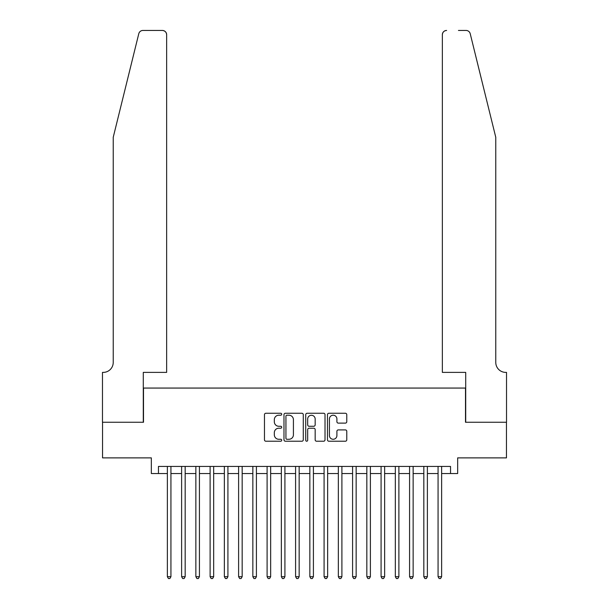 <?xml version="1.0" encoding="UTF-8"?>
<svg xmlns="http://www.w3.org/2000/svg" width="609" height="609" viewBox="0 0 609 609"><rect width="100%" height="100%" fill="white"/><g stroke="black" fill="none" stroke-linecap="round" stroke-linejoin="round"><path stroke-width="0.91" d="M281.708 414.234A0.982 0.982 0 0 0 280.726 413.26L265.867 413.26A1.401 1.401 0 0 0 264.466 414.653L264.466 439.827A1.401 1.401 0 0 0 265.867 441.228L280.726 441.228A0.982 0.982 0 0 0 281.708 440.246A0.982 0.982 0 0 0 280.726 439.272L278.8 439.272A4.476 4.476 0 0 1 274.324 434.796L274.324 432.694A4.476 4.476 0 0 1 278.8 428.218L280.726 428.218A0.982 0.982 0 0 0 281.708 427.244A0.982 0.982 0 0 0 280.726 426.262L278.8 426.262A4.476 4.476 0 0 1 274.324 421.786L274.324 419.692A4.476 4.476 0 0 1 278.8 415.216L280.726 415.216A0.982 0.982 0 0 0 281.708 414.234M345.372 423.118A1.401 1.401 0 0 0 346.772 421.717L346.772 414.653A1.401 1.401 0 0 0 345.372 413.26L328.868 413.26A1.401 1.401 0 0 0 327.467 414.653L327.467 439.827A1.401 1.401 0 0 0 328.868 441.228L345.372 441.228A1.401 1.401 0 0 0 346.772 439.827L346.772 431.294A1.401 1.401 0 0 0 345.372 429.901L338.307 429.901A1.401 1.401 0 0 0 336.906 431.294L336.906 435.526A3.738 3.738 0 0 1 333.169 439.272A3.738 3.738 0 0 1 329.431 435.526L329.431 418.954A3.738 3.738 0 0 1 333.169 415.216A3.738 3.738 0 0 1 336.906 418.954L336.906 421.717A1.401 1.401 0 0 0 338.307 423.118L345.372 423.118M158.462 473.543L158.462 466.425L450.538 466.425L450.538 473.543L457.663 473.543L457.663 457.877L506.46 457.877L506.46 422.258L465.497 422.258L465.497 388.062L143.503 388.062L143.503 422.258L102.54 422.258L102.54 457.877L151.337 457.877L151.337 473.543L167.368 473.543M303.274 414.653A1.401 1.401 0 0 0 301.881 413.26L285.377 413.26A1.401 1.401 0 0 0 283.977 414.653L283.977 439.827A1.401 1.401 0 0 0 285.377 441.228L301.881 441.228A1.401 1.401 0 0 0 303.274 439.827L303.274 414.653M307.119 413.26L323.623 413.26A1.401 1.401 0 0 1 325.023 414.653L325.023 439.827A1.401 1.401 0 0 1 323.623 441.228L316.558 441.228A1.401 1.401 0 0 1 315.165 439.827L315.165 429.619A1.401 1.401 0 0 0 313.764 428.218L309.083 428.218A1.401 1.401 0 0 0 307.682 429.619L307.682 440.246A0.982 0.982 0 0 1 306.7 441.228A0.982 0.982 0 0 1 305.726 440.246L305.726 414.653A1.401 1.401 0 0 1 307.119 413.26M170.931 473.543L181.619 473.543M185.174 473.543L195.862 473.543M199.425 473.543L210.113 473.543M213.675 473.543L224.356 473.543M227.918 473.543L238.606 473.543M242.169 473.543L252.849 473.543M256.412 473.543L267.1 473.543M270.662 473.543L281.35 473.543M284.913 473.543L295.593 473.543M299.156 473.543L309.844 473.543M313.407 473.543L324.087 473.543M327.65 473.543L338.338 473.543M341.9 473.543L352.588 473.543M356.151 473.543L366.831 473.543M370.394 473.543L381.082 473.543M384.644 473.543L395.325 473.543M398.887 473.543L409.575 473.543M413.138 473.543L423.826 473.543M427.381 473.543L438.069 473.543M441.632 473.543L450.538 473.543M286.915 415.216A0.982 0.982 0 0 0 285.933 416.191L285.933 438.29A0.982 0.982 0 0 0 286.915 439.272L288.94 439.272A4.476 4.476 0 0 0 293.416 434.796L293.416 419.692A4.476 4.476 0 0 0 288.94 415.216L286.915 415.216M315.165 419.022A3.738 3.738 0 0 0 311.42 415.285A3.738 3.738 0 0 0 307.682 419.022L307.682 424.861A1.401 1.401 0 0 0 309.083 426.262L313.764 426.262A1.401 1.401 0 0 0 315.165 424.861L315.165 419.022M170.931 466.425L170.931 576.7L167.368 576.7L167.368 466.425M170.931 576.7L169.858 578.55L168.434 578.55L167.368 576.7M138.783 33.701C139.872 31.356 139.872 31.356 138.783 33.701L113.228 137.307L113.228 362.416A9.972 9.972 0 0 1 103.256 372.388L102.472 372.388L102.472 422.258L143.29 422.258L143.29 372.388L166.653 372.388L166.653 34.721A4.271 4.271 0 0 0 162.382 30.45L142.932 30.45A4.271 4.271 0 0 0 138.783 33.701M150.552 30.45L162.382 30.45C164.963 30.724 166.386 32.148 166.653 34.721L166.653 372.388M113.228 362.416A9.972 9.972 0 0 1 103.256 372.388M487.938 105.54L470.217 33.701C469.128 31.356 469.128 31.356 470.217 33.701C469.128 31.356 469.128 31.356 470.217 33.701L495.772 137.307L495.772 362.416A9.972 9.972 0 0 0 505.744 372.388L506.528 372.388L506.528 422.258L465.71 422.258L465.71 372.388L442.347 372.388L442.347 34.721L442.347 372.388M458.448 30.45L466.068 30.45A4.271 4.271 0 0 1 470.217 33.701M446.618 30.45A4.271 4.271 0 0 0 442.347 34.721C442.614 32.148 444.037 30.724 446.618 30.45M495.772 362.416A9.972 9.972 0 0 0 505.744 372.388M185.174 466.425L185.174 576.7L181.619 576.7L181.619 466.425M185.174 576.7L184.108 578.55L182.685 578.55L181.619 576.7M199.425 466.425L199.425 576.7L195.862 576.7L195.862 466.425M199.425 576.7L198.359 578.55L196.935 578.55L195.862 576.7M213.675 466.425L213.675 576.7L210.113 576.7L210.113 466.425M213.675 576.7L212.602 578.55L211.178 578.55L210.113 576.7M227.918 466.425L227.918 576.7L224.356 576.7L224.356 466.425M227.918 576.7L226.852 578.55L225.429 578.55L224.356 576.7M242.169 466.425L242.169 576.7L238.606 576.7L238.606 466.425M242.169 576.7L241.095 578.55L239.672 578.55L238.606 576.7M256.412 466.425L256.412 576.7L252.849 576.7L252.849 466.425M256.412 576.7L255.346 578.55L253.923 578.55L252.849 576.7M270.662 466.425L270.662 576.7L267.1 576.7L267.1 466.425M270.662 576.7L269.597 578.55L268.166 578.55L267.1 576.7M284.913 466.425L284.913 576.7L281.35 576.7L281.35 466.425M284.913 576.7L283.84 578.55L282.416 578.55L281.35 576.7M299.156 466.425L299.156 576.7L295.593 576.7L295.593 466.425M299.156 576.7L298.09 578.55L296.667 578.55L295.593 576.7M313.407 466.425L313.407 576.7L309.844 576.7L309.844 466.425M313.407 576.7L312.333 578.55L310.91 578.55L309.844 576.7M327.65 466.425L327.65 576.7L324.087 576.7L324.087 466.425M327.65 576.7L326.584 578.55L325.16 578.55L324.087 576.7M341.9 466.425L341.9 576.7L338.338 576.7L338.338 466.425M341.9 576.7L340.834 578.55L339.403 578.55L338.338 576.7M356.151 466.425L356.151 576.7L352.588 576.7L352.588 466.425M356.151 576.7L355.077 578.55L353.654 578.55L352.588 576.7M370.394 466.425L370.394 576.7L366.831 576.7L366.831 466.425M370.394 576.7L369.328 578.55L367.905 578.55L366.831 576.7M384.644 466.425L384.644 576.7L381.082 576.7L381.082 466.425M384.644 576.7L383.571 578.55L382.147 578.55L381.082 576.7M398.887 466.425L398.887 576.7L395.325 576.7L395.325 466.425M398.887 576.7L397.822 578.55L396.398 578.55L395.325 576.7M413.138 466.425L413.138 576.7L409.575 576.7L409.575 466.425M413.138 576.7L412.065 578.55L410.641 578.55L409.575 576.7M427.381 466.425L427.381 576.7L423.826 576.7L423.826 466.425M427.381 576.7L426.315 578.55L424.892 578.55L423.826 576.7M441.632 466.425L441.632 576.7L438.069 576.7L438.069 466.425M441.632 576.7L440.566 578.55L439.142 578.55L438.069 576.7"/></g></svg>
